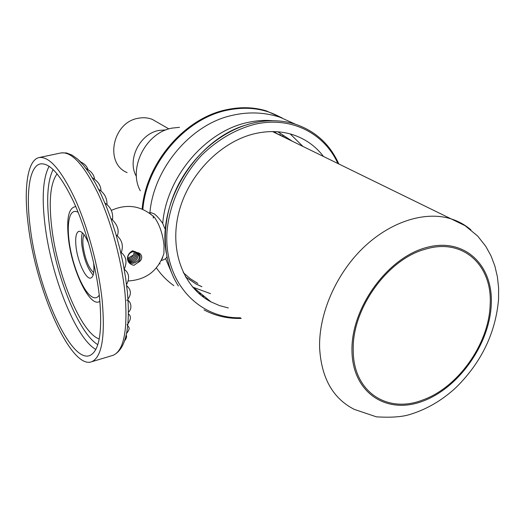 <?xml version="1.0" encoding="UTF-8"?>
<svg xmlns="http://www.w3.org/2000/svg" width="525" height="525" viewBox="0 0 525 525"><rect width="100%" height="100%" fill="white"/><g stroke="black" fill="none" stroke-linecap="round" stroke-linejoin="round"><path stroke-width="0.79" d="M153.352 218.032L153.451 216.169M162.638 258.188L162.481 257.834M292.471 141.343L277.922 131.801M185.528 276.911L196.232 284.117L201.895 286.709M160.053 263.931L159.672 263.366M140.313 190.759C127.824 168.407 145.878 132.562 172.082 128.113L179.478 127.319M136.454 176.485C126.696 160.276 139.611 133.711 158.983 130.417L166.077 129.885M158.261 122.817L152.211 119.339C147.814 117.666 143.174 117.305 138.285 118.263C112.468 122.181 104.331 163.505 127.129 172.581M84.046 234.708C82.858 237.031 82.55 240.916 83.134 246.356C85.116 259.252 88.646 268.006 93.713 272.619M127.496 258.392L133.429 255.052M134.085 251.429L134.105 251.593C133.921 255.852 131.729 258.333 127.529 259.048M134.945 251.475L135.122 252.453C134.781 257.178 132.3 259.652 127.68 259.882M135.817 251.895L136.146 253.312C135.627 258.484 132.891 260.912 127.936 260.61M136.71 252.44L137.176 254.179C136.454 259.777 133.488 262.132 128.277 261.247M137.406 252.696L138.206 255.045C137.248 261.069 134.078 263.32 128.684 261.798M127.562 257.512L127.522 258.983C127.982 266.529 140.227 263.281 139.243 255.918C140.214 263.228 128.008 266.628 127.503 258.904C127.988 262.428 130.154 264.554 133.993 265.283L137.721 262.684C140.477 261.338 141.809 259.383 141.711 256.83C141.343 254.323 139.696 252.866 136.769 252.479L132.615 250.766C129.012 252.774 127.312 255.55 127.516 259.088C127.831 254.271 130.285 251.731 134.879 251.449M133.993 265.283C130.102 264.442 127.936 262.356 127.496 259.009C127.28 255.636 128.986 252.886 132.615 250.766M161.667 259.685L163.898 253.68L164.023 245.339C162.763 233.933 159.574 224.608 154.448 217.357L150.124 213.603M149.251 212.979L150.859 212.586L154.245 213.865C156.64 215.611 159.475 218.807 162.75 223.447L164.798 228.506M166.852 256.902L165.716 258.654L162.999 260.026M228.303 307.965L219.457 305.57L211.096 301.941C183.501 287.68 169.076 250.688 178.815 212.454C188.429 174.228 221.366 140.844 255.97 133.409C268.78 130.673 280.862 131.04 292.208 134.512C305.058 138.62 315.505 145.97 323.558 156.568M290.181 133.921L303.03 146.514M210.512 293.646L192.629 287.103M162.487 257.821L162.645 258.182M198.312 292.996L201.639 294.203M153.241 217.954L153.339 216.044M136.769 252.479C138.823 253.129 139.998 254.566 140.28 256.797L139.742 259.967L137.721 262.684M138.023 253.017L139.243 255.918M277.81 131.795L292.346 141.278M201.797 286.63L196.252 284.091L185.469 276.819M183.304 272.665L190.168 278.644L197.82 283.428M286.768 138.548L273.125 131.591M490.147 304.887C492.719 265.611 463.188 237.457 425.283 249.224C387.483 259.153 351.724 309.166 353.24 350.3C353.108 392.044 387.457 413.949 422.704 399.991C458.062 387.568 488.992 343.822 490.147 304.887M93.168 275.087C87.649 268.813 83.882 258.845 81.874 245.195C81.283 239.833 81.454 235.699 82.386 232.798M93.647 263.104C94.467 271.845 93.548 276.819 90.897 278.033C86.126 280.088 77.602 261.844 76.033 246.665C75.121 237.74 76.046 232.634 78.802 231.348C81.847 230.928 85.194 235.088 88.837 243.823M78.14 212.297C74.826 210.499 72.273 211.457 70.481 215.158C68.191 220.434 67.686 228.736 68.978 240.076C71.505 262.933 82.537 290.929 91.567 296.566C94.736 298.64 97.302 298.161 99.258 295.129M99.225 338.979C81.073 332.948 57.264 275.113 51.785 227.798C48.602 200.99 50.387 182.995 57.127 173.821M30.398 228.729C25.718 194.243 29.085 166.523 40.195 163.944C49.698 162.402 60.946 175.245 73.946 202.466C86.041 229.097 96.141 266.477 99.494 297.202C102.624 331.682 99.389 351.127 89.782 355.537C70.54 363.352 37.695 289.104 30.398 228.729M28.475 226.82C23.454 190.057 27.005 160.322 38.929 157.585C49.035 155.951 61.018 169.647 74.885 198.68C87.793 227.095 98.569 267.041 102.112 299.801C105.394 336.4 101.942 357.039 91.757 361.712C71.157 370.02 36.271 290.968 28.475 226.82M165.638 258.72L173.493 277.239M207.802 299.243L205.931 298.896M280.914 117.521C265.381 108.728 247.852 106.214 228.323 109.981C186.001 117.764 146.613 163.137 142.846 209.403M156.411 267.862C161.293 274.949 167.114 280.875 173.88 285.639M149.888 212.822C153.7 168.039 191.31 123.933 232.247 115.369L234.202 114.929M272.934 120.717C265.059 119.995 256.994 120.514 248.732 122.272C206.292 130.377 166.556 176.558 162.75 223.177M166.215 252.794C156.883 201.744 197.564 137.734 247.852 124.51M337.916 163.603C324.463 133.409 291.395 116.117 255.544 124.117C236.06 129.045 218.223 139.289 202.027 154.849C181.735 176.361 168.899 205.072 166.911 232.982C164.266 282.489 198.85 318.859 240.463 317.756M204.081 296.198L201.666 295.831M277.377 133.947L275.507 132.49M282.463 135.844L284.091 137.235L282.457 135.844M272.56 131.585L465.17 225.737L477.665 236.047L485.828 246.422L491.039 255.924L494.878 266.09L497.392 276.78L498.612 287.877L498.573 299.263C495.613 332.916 481.471 362.289 456.153 387.391C441.912 400.608 426.038 409.776 408.509 414.894C400.798 417.027 390.095 417.67 376.405 416.837L354.29 409.388C332.804 398.436 321.241 377.816 319.6 347.537C318.754 314.088 335.705 274.647 362.736 248.286C389.806 221.944 424.266 210.893 450.188 218.59C457.997 220.933 464.901 224.68 470.899 229.845M491.262 304.513C489.622 344.282 458.66 388.073 422.684 401.225C386.761 414.953 352.387 393.015 351.967 350.72C350.969 308.595 386.748 258.556 425.309 247.826C463.864 236.46 493.428 264.633 491.262 304.513M75.771 206.607C68.795 207.414 66.347 217.987 68.421 238.337C71.767 270.414 90.353 308.759 99.901 301.258M53.15 169.509C47.48 180.843 46.226 199.52 49.389 225.54C55.118 274.017 78.33 333.047 97.801 344.663M49.14 166.248C42.997 177.85 41.633 197.512 45.038 225.232C51.135 276.137 75.633 338.192 95.845 349.453M112.101 355.602L113.19 355.281C123.972 350.438 127.923 329.838 125.029 293.482C121.813 260.958 111.11 221.419 97.978 193.351C83.849 164.679 71.446 151.226 60.782 152.985L39.388 157.493M128.31 316.49L128.336 315.374M128.153 302.774L128.08 301.317M126.873 287.293L126.696 285.817M124.438 270.605L124.202 269.272M120.921 253.286L121.157 252.473L120.763 252.223M116.425 235.942L116.517 235.246M111.103 219.174L111.346 218.781M168.899 128.927L152.211 119.339M154.448 217.357C141.533 205.695 127.155 203.372 111.313 210.394M128.343 280.954C146.199 279.812 158.051 270.723 163.892 253.68M161.28 260.485L163.327 259.941M201.843 295.969L204.415 296.474M338.861 164.062C329.858 143.968 314.941 130.541 294.125 123.795C281.748 120.133 268.61 119.752 254.704 122.666C222.895 129.491 191.743 155.584 176.19 189.164C160.689 222.777 162.041 260.781 178.382 286.027M204.015 309.908C215.473 315.984 227.896 318.819 241.283 318.412M193.6 287.628L211.096 301.941M282.05 117.889L266.103 110.814C254.028 107.205 241.244 106.759 227.758 109.469C185.233 117.311 145.871 162.75 142.137 209.101M295.411 124.189L279.825 117.18C265.086 112.448 249.972 111.674 234.498 114.87M279.917 134.485L281.505 135.968M40.195 163.944L40.642 163.852M91.757 361.712L113.19 355.281C125.843 349.191 130.567 328.079 127.365 291.933L125.626 277.915L123.086 263.34L119.785 248.528L115.808 233.822L111.241 219.575L106.194 206.102L100.787 193.699L95.13 182.621L89.335 173.079L83.501 165.231L77.7 159.2L71.984 155.072L66.419 152.939L61.143 152.906M126.203 335.186C127.011 336.42 126.505 338.277 124.688 340.751M126.998 324.502C128.73 327.863 131.066 327.318 126.551 333.513M128.362 313.891C131.224 315.866 131.06 319.2 127.877 323.892M126.696 300.228C129.609 299.401 133.553 307.617 128.376 312.322M126.682 285.698C131.138 289.688 131.558 294.158 127.943 299.106M124.208 269.279L124.491 269.45C129.137 273.184 129.826 278.237 126.545 284.609M120.665 252.184L121.157 252.473C126.328 256.659 127.339 262.231 124.189 269.194M121.262 252.551C123.618 245.871 122.115 240.155 116.747 235.403L116.176 235.088M117.324 235.856C119.431 230.363 117.475 224.7 111.464 218.866L110.893 218.571M112.514 219.699C113.321 212.953 110.985 207.526 105.499 203.424L105 203.182M107.002 204.573C107.087 198.076 104.442 193.082 99.068 189.591L98.72 189.44M100.977 190.936C100.997 185.745 98.123 181.368 92.367 177.804L92.328 177.785M94.585 179.137C94.008 174.707 91.199 171.189 86.159 168.591M87.924 169.463C86.782 166.058 84.335 163.564 80.587 161.982M80.942 162.113L76.716 158.353"/></g></svg>
